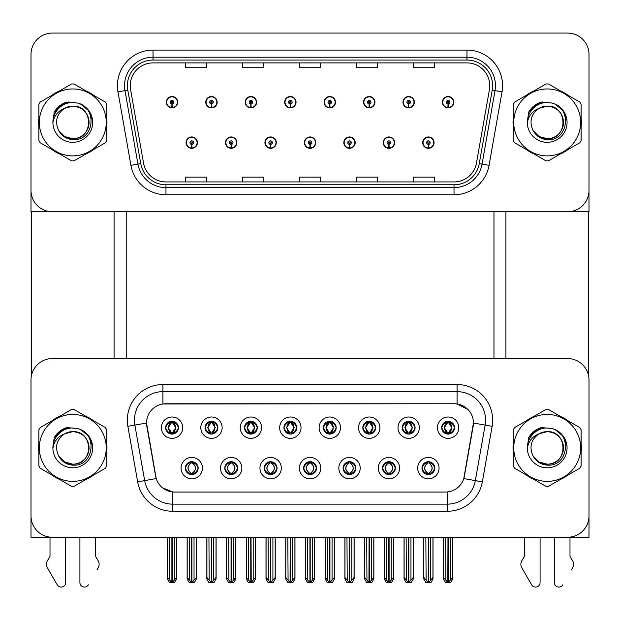 <?xml version="1.0" encoding="UTF-8"?>
<svg xmlns="http://www.w3.org/2000/svg" width="620" height="620" viewBox="0 0 620 620"><rect width="100%" height="100%" fill="white"/><g stroke="black" fill="none" stroke-linecap="round" stroke-linejoin="round"><path stroke-width="0.93" d="M165.625 427.684A6.409 6.409 0 0 0 172.027 434.093A6.409 6.409 0 0 0 178.436 427.684A6.409 6.409 0 0 0 172.027 421.282A6.409 6.409 0 0 0 165.625 427.684L165.68 427.684C167.013 431.264 168.671 432.993 170.671 432.861L170.237 433.837M161.355 427.684A10.679 10.679 0 0 0 172.027 438.363A10.679 10.679 0 0 0 182.706 427.684A10.679 10.679 0 0 0 172.027 417.004A10.679 10.679 0 0 0 161.355 427.684M264.221 468.123A6.409 6.409 0 0 0 270.63 474.532A6.409 6.409 0 0 0 277.039 468.123A6.409 6.409 0 0 0 270.63 461.714A6.409 6.409 0 0 0 264.221 468.123L264.283 468.123C265.5 471.572 267.158 473.3 269.274 473.3L270.033 473.3C265.794 469.851 265.794 466.395 270.033 462.946L269.274 462.946C267.197 462.9 265.538 464.628 264.283 468.123M259.951 468.123A10.679 10.679 0 0 0 270.63 478.803A10.679 10.679 0 0 0 281.31 468.123A10.679 10.679 0 0 0 270.63 457.444A10.679 10.679 0 0 0 259.951 468.123M224.781 468.123A6.409 6.409 0 0 0 231.19 474.532A6.409 6.409 0 0 0 237.6 468.123A6.409 6.409 0 0 0 231.19 461.714A6.409 6.409 0 0 0 224.781 468.123L224.843 468.123C226.06 471.572 227.718 473.3 229.834 473.3L230.594 473.3C226.354 469.851 226.354 466.395 230.594 462.946L229.834 462.946C227.757 462.9 226.099 464.628 224.843 468.123M220.511 468.123A10.679 10.679 0 0 0 231.19 478.803A10.679 10.679 0 0 0 241.87 468.123A10.679 10.679 0 0 0 231.19 457.444A10.679 10.679 0 0 0 220.511 468.123M382.548 468.123A6.409 6.409 0 0 0 388.949 474.532A6.409 6.409 0 0 0 395.358 468.123A6.409 6.409 0 0 0 388.949 461.714A6.409 6.409 0 0 0 382.548 468.123L382.602 468.123C383.819 471.572 385.485 473.3 387.601 473.3L388.353 473.3C384.113 469.851 384.113 466.395 388.353 462.946L387.601 462.946C385.524 462.9 383.858 464.628 382.602 468.123M378.27 468.123A10.679 10.679 0 0 0 388.949 478.803A10.679 10.679 0 0 0 399.629 468.123A10.679 10.679 0 0 0 388.949 457.444A10.679 10.679 0 0 0 378.27 468.123M323.384 427.684A6.409 6.409 0 0 0 329.794 434.093A6.409 6.409 0 0 0 336.195 427.684A6.409 6.409 0 0 0 329.794 421.282A6.409 6.409 0 0 0 323.384 427.684L323.446 427.684C324.772 431.264 326.438 432.993 328.437 432.861L328.003 433.837M319.114 427.684A10.679 10.679 0 0 0 329.794 438.363A10.679 10.679 0 0 0 340.473 427.684A10.679 10.679 0 0 0 329.794 417.004A10.679 10.679 0 0 0 319.114 427.684M402.264 427.684A6.409 6.409 0 0 0 408.673 434.093A6.409 6.409 0 0 0 415.082 427.684A6.409 6.409 0 0 0 408.673 421.282A6.409 6.409 0 0 0 402.264 427.684L402.326 427.684C403.651 431.264 405.317 432.993 407.317 432.861L406.883 433.837M397.993 427.684A10.679 10.679 0 0 0 408.673 438.363A10.679 10.679 0 0 0 419.353 427.684A10.679 10.679 0 0 0 408.673 417.004A10.679 10.679 0 0 0 397.993 427.684M185.341 468.123A6.409 6.409 0 0 0 191.75 474.532A6.409 6.409 0 0 0 198.16 468.123A6.409 6.409 0 0 0 191.75 461.714A6.409 6.409 0 0 0 185.341 468.123L185.403 468.123C186.62 471.572 188.279 473.3 190.394 473.3L191.154 473.3C186.915 469.851 186.915 466.395 191.154 462.946L190.394 462.946C188.317 462.9 186.651 464.628 185.403 468.123M181.071 468.123A10.679 10.679 0 0 0 191.75 478.803A10.679 10.679 0 0 0 202.43 468.123A10.679 10.679 0 0 0 191.75 457.444A10.679 10.679 0 0 0 181.071 468.123M283.945 427.684A6.409 6.409 0 0 0 290.354 434.093A6.409 6.409 0 0 0 296.755 427.684A6.409 6.409 0 0 0 290.354 421.282A6.409 6.409 0 0 0 283.945 427.684L284.007 427.684C285.332 431.264 286.99 432.993 288.998 432.861L288.556 433.837M279.674 427.684A10.679 10.679 0 0 0 290.354 438.363A10.679 10.679 0 0 0 301.033 427.684A10.679 10.679 0 0 0 290.354 417.004A10.679 10.679 0 0 0 279.674 427.684M205.065 427.684A6.409 6.409 0 0 0 211.474 434.093A6.409 6.409 0 0 0 217.876 427.684A6.409 6.409 0 0 0 211.474 421.282A6.409 6.409 0 0 0 205.065 427.684L205.127 427.684C206.452 431.264 208.111 432.993 210.118 432.861L209.676 433.837M200.795 427.684A10.679 10.679 0 0 0 211.474 438.363A10.679 10.679 0 0 0 222.146 427.684A10.679 10.679 0 0 0 211.474 417.004A10.679 10.679 0 0 0 200.795 427.684M244.505 427.684A6.409 6.409 0 0 0 250.914 434.093A6.409 6.409 0 0 0 257.315 427.684A6.409 6.409 0 0 0 250.914 421.282A6.409 6.409 0 0 0 244.505 427.684L244.567 427.684C245.892 431.264 247.551 432.993 249.558 432.861L249.116 433.837M240.235 427.684A10.679 10.679 0 0 0 250.914 438.363A10.679 10.679 0 0 0 261.594 427.684A10.679 10.679 0 0 0 250.914 417.004A10.679 10.679 0 0 0 240.235 427.684M343.1 468.123A6.409 6.409 0 0 0 349.51 474.532A6.409 6.409 0 0 0 355.919 468.123A6.409 6.409 0 0 0 349.51 461.714A6.409 6.409 0 0 0 343.1 468.123L343.162 468.123C344.379 471.572 346.045 473.3 348.161 473.3L348.913 473.3C344.673 469.851 344.673 466.395 348.913 462.946L348.161 462.946C346.084 462.9 344.418 464.628 343.162 468.123M338.83 468.123A10.679 10.679 0 0 0 349.51 478.803A10.679 10.679 0 0 0 360.189 468.123A10.679 10.679 0 0 0 349.51 457.444A10.679 10.679 0 0 0 338.83 468.123M303.661 468.123A6.409 6.409 0 0 0 310.07 474.532A6.409 6.409 0 0 0 316.479 468.123A6.409 6.409 0 0 0 310.07 461.714A6.409 6.409 0 0 0 303.661 468.123L303.722 468.123C304.939 471.572 306.606 473.3 308.714 473.3L309.473 473.3C305.234 469.851 305.234 466.395 309.473 462.946L308.714 462.946C306.637 462.9 304.978 464.628 303.722 468.123M299.39 468.123A10.679 10.679 0 0 0 310.07 478.803A10.679 10.679 0 0 0 320.749 468.123A10.679 10.679 0 0 0 310.07 457.444A10.679 10.679 0 0 0 299.39 468.123M441.704 427.684A6.409 6.409 0 0 0 448.113 434.093A6.409 6.409 0 0 0 454.522 427.684A6.409 6.409 0 0 0 448.113 421.282A6.409 6.409 0 0 0 441.704 427.684L441.765 427.684C443.091 431.264 444.757 432.993 446.757 432.861L446.322 433.837M437.433 427.684A10.679 10.679 0 0 0 448.113 438.363A10.679 10.679 0 0 0 458.792 427.684A10.679 10.679 0 0 0 448.113 417.004A10.679 10.679 0 0 0 437.433 427.684M362.824 427.684A6.409 6.409 0 0 0 369.233 434.093A6.409 6.409 0 0 0 375.642 427.684A6.409 6.409 0 0 0 369.233 421.282A6.409 6.409 0 0 0 362.824 427.684L362.886 427.684C364.211 431.264 365.878 432.993 367.877 432.861L367.443 433.837M358.554 427.684A10.679 10.679 0 0 0 369.233 438.363A10.679 10.679 0 0 0 379.913 427.684A10.679 10.679 0 0 0 369.233 417.004A10.679 10.679 0 0 0 358.554 427.684M421.988 468.123A6.409 6.409 0 0 0 428.389 474.532A6.409 6.409 0 0 0 434.798 468.123A6.409 6.409 0 0 0 428.389 461.714A6.409 6.409 0 0 0 421.988 468.123L422.042 468.123C423.259 471.572 424.925 473.3 427.041 473.3L427.8 473.3C423.561 469.851 423.561 466.395 427.8 462.946L427.041 462.946C424.964 462.9 423.297 464.628 422.042 468.123M417.71 468.123A10.679 10.679 0 0 0 428.389 478.803A10.679 10.679 0 0 0 439.068 468.123A10.679 10.679 0 0 0 428.389 457.444A10.679 10.679 0 0 0 417.71 468.123M146.545 422.987A19.22 19.22 0 0 0 146.839 426.328L155.62 476.16A19.22 19.22 0 0 0 174.553 492.04L445.447 492.04A19.22 19.22 0 0 0 464.38 476.16L473.161 426.328A19.22 19.22 0 0 0 454.235 403.767L165.765 403.767A19.22 19.22 0 0 0 146.545 422.987L146.754 420.143M31 379.913L31 537.253L589 537.253L589 379.913A21.359 21.359 0 0 0 567.641 358.562L52.359 358.562A21.359 21.359 0 0 0 31 379.913L31 515.894A21.359 21.359 0 0 0 52.359 537.253L567.641 537.253A21.359 21.359 0 0 0 589 515.894L589 379.913M126.751 211.761L126.751 358.562M493.962 211.761L493.962 358.562M304.374 142.631A5.696 5.696 0 0 0 310.07 148.327A5.696 5.696 0 0 0 315.766 142.631A5.696 5.696 0 0 0 310.07 136.942A5.696 5.696 0 0 0 304.374 142.631M343.813 142.631A5.696 5.696 0 0 0 349.51 148.327A5.696 5.696 0 0 0 355.206 142.631A5.696 5.696 0 0 0 349.51 136.942A5.696 5.696 0 0 0 343.813 142.631M264.934 142.631A5.696 5.696 0 0 0 270.63 148.327A5.696 5.696 0 0 0 276.326 142.631A5.696 5.696 0 0 0 270.63 136.942A5.696 5.696 0 0 0 264.934 142.631M225.494 142.631A5.696 5.696 0 0 0 231.19 148.327A5.696 5.696 0 0 0 236.887 142.631A5.696 5.696 0 0 0 231.19 136.942A5.696 5.696 0 0 0 225.494 142.631M186.054 142.631A5.696 5.696 0 0 0 191.75 148.327A5.696 5.696 0 0 0 197.447 142.631A5.696 5.696 0 0 0 191.75 136.942A5.696 5.696 0 0 0 186.054 142.631M383.253 142.631A5.696 5.696 0 0 0 388.949 148.327A5.696 5.696 0 0 0 394.646 142.631A5.696 5.696 0 0 0 388.949 136.942A5.696 5.696 0 0 0 383.253 142.631M402.977 102.199A5.696 5.696 0 0 0 408.673 107.895A5.696 5.696 0 0 0 414.369 102.199A5.696 5.696 0 0 0 408.673 96.503A5.696 5.696 0 0 0 402.977 102.199M363.537 102.199A5.696 5.696 0 0 0 369.233 107.895A5.696 5.696 0 0 0 374.929 102.199A5.696 5.696 0 0 0 369.233 96.503A5.696 5.696 0 0 0 363.537 102.199M324.097 102.199A5.696 5.696 0 0 0 329.794 107.895A5.696 5.696 0 0 0 335.49 102.199A5.696 5.696 0 0 0 329.794 96.503A5.696 5.696 0 0 0 324.097 102.199M284.658 102.199A5.696 5.696 0 0 0 290.354 107.895A5.696 5.696 0 0 0 296.05 102.199A5.696 5.696 0 0 0 290.354 96.503A5.696 5.696 0 0 0 284.658 102.199M245.218 102.199A5.696 5.696 0 0 0 250.914 107.895A5.696 5.696 0 0 0 256.603 102.199A5.696 5.696 0 0 0 250.914 96.503A5.696 5.696 0 0 0 245.218 102.199M205.778 102.199A5.696 5.696 0 0 0 211.474 107.895A5.696 5.696 0 0 0 217.163 102.199A5.696 5.696 0 0 0 211.474 96.503A5.696 5.696 0 0 0 205.778 102.199M166.338 102.199A5.696 5.696 0 0 0 172.027 107.895A5.696 5.696 0 0 0 177.723 102.199A5.696 5.696 0 0 0 172.027 96.503A5.696 5.696 0 0 0 166.338 102.199M422.693 142.631A5.696 5.696 0 0 0 428.389 148.327A5.696 5.696 0 0 0 434.085 142.631A5.696 5.696 0 0 0 428.389 136.942A5.696 5.696 0 0 0 422.693 142.631M442.417 102.199A5.696 5.696 0 0 0 448.113 107.895A5.696 5.696 0 0 0 453.809 102.199A5.696 5.696 0 0 0 448.113 96.503A5.696 5.696 0 0 0 442.417 102.199M589 211.761L589 54.428A21.359 21.359 0 0 0 567.641 33.069L52.359 33.069A21.359 21.359 0 0 0 31 54.428L31 211.761L589 211.761M38.882 443.641A34.17 34.17 0 0 0 38.882 452.166M52.142 475.137A34.17 34.17 0 0 0 59.528 479.4M86.048 479.4A34.17 34.17 0 0 0 93.434 475.137M106.694 452.166A34.17 34.17 0 0 0 106.694 443.641M513.306 443.641A34.17 34.17 0 0 0 513.306 452.166M526.566 475.137A34.17 34.17 0 0 0 533.952 479.4M560.472 479.4A34.17 34.17 0 0 0 567.858 475.137M581.118 452.166A34.17 34.17 0 0 0 581.118 443.641M162.921 384.547L457.079 384.547A35.596 35.596 0 0 1 492.14 426.32L482.344 481.849A35.596 35.596 0 0 1 447.291 511.268L172.709 511.268A35.596 35.596 0 0 1 137.656 481.849L127.859 426.32A35.596 35.596 0 0 1 162.921 384.547L162.921 391.662L457.079 391.662A28.474 28.474 0 0 1 485.127 425.088L475.331 480.616A28.474 28.474 0 0 1 447.291 504.145L172.709 504.145A28.474 28.474 0 0 1 144.669 480.616L134.873 425.088A28.474 28.474 0 0 1 162.921 391.662L162.921 403.976L454.235 403.767L457.079 403.976L467.821 409.394M445.447 492.04L174.553 492.04M172.709 511.268L172.709 491.954L162.448 487.754M492.14 426.32L473.455 423.026L463.783 478.578L482.344 481.849M137.656 481.849L156.217 478.578L146.545 423.026L134.873 425.088A28.474 28.474 0 0 1 134.439 420.143M464.38 476.16L464.264 476.764M155.736 476.764L155.62 476.16M93.434 420.67A34.17 34.17 0 0 0 86.048 416.407M59.528 416.407A34.17 34.17 0 0 0 52.142 420.67M567.858 420.67A34.17 34.17 0 0 0 560.472 416.407M533.952 416.407A34.17 34.17 0 0 0 526.566 420.67M567.641 358.562L52.359 358.562M38.882 118.157A34.17 34.17 0 0 0 38.882 126.682M52.142 149.645A34.17 34.17 0 0 0 59.528 153.907M86.048 153.907A34.17 34.17 0 0 0 93.434 149.645M106.694 126.682A34.17 34.17 0 0 0 106.694 118.157M513.306 118.157A34.17 34.17 0 0 0 513.306 126.682M526.566 149.645A34.17 34.17 0 0 0 533.952 153.907M560.472 153.907A34.17 34.17 0 0 0 567.858 149.645M581.118 126.682A34.17 34.17 0 0 0 581.118 118.157M130.239 85.684A22.785 22.785 0 0 1 153.024 62.899L466.976 62.899A22.785 22.785 0 0 1 489.413 89.636L476.454 163.107A22.785 22.785 0 0 1 454.026 181.931L165.974 181.931A22.785 22.785 0 0 1 143.546 163.107L130.588 89.636A22.785 22.785 0 0 1 130.239 85.684M127.394 85.684A25.629 25.629 0 0 0 127.782 90.133L140.74 163.602A25.629 25.629 0 0 0 165.974 184.783L454.026 184.783A25.629 25.629 0 0 0 479.26 163.602L492.218 90.133A25.629 25.629 0 0 0 466.976 60.055L153.024 60.055A25.629 25.629 0 0 0 127.394 85.684M117.971 91.861A35.596 35.596 0 0 1 153.024 50.088L466.976 50.088A35.596 35.596 0 0 1 502.029 91.861L489.079 165.331A35.596 35.596 0 0 1 454.026 194.75L165.974 194.75A35.596 35.596 0 0 1 130.921 165.331L117.971 91.861L124.977 90.629A28.474 28.474 0 0 1 153.024 57.203L466.976 57.203A28.474 28.474 0 0 1 495.024 90.629L482.065 164.099A28.474 28.474 0 0 1 454.026 187.627L165.974 187.627A28.474 28.474 0 0 1 137.934 164.099L124.977 90.629A28.474 28.474 0 0 1 124.542 85.684M93.434 95.185A34.17 34.17 0 0 0 86.048 90.923M59.528 90.923A34.17 34.17 0 0 0 52.142 95.185M567.858 95.185A34.17 34.17 0 0 0 560.472 90.923M533.952 90.923A34.17 34.17 0 0 0 526.566 95.185M567.641 33.069L52.359 33.069M31 54.428L31 190.402A21.359 21.359 0 0 0 52.359 211.761L567.641 211.761A21.359 21.359 0 0 0 589 190.402L589 54.428M479.26 163.602L482.065 164.099L495.024 90.629L502.029 91.861M299.321 62.899L299.321 67.719L320.679 67.719L320.679 62.899M242.366 62.899L242.366 67.719L263.725 67.719L263.725 62.899M185.411 62.899L185.411 67.719L206.77 67.719L206.77 62.899M356.275 62.899L356.275 67.719L377.634 67.719L377.634 62.899M413.23 62.899L413.23 67.719L434.589 67.719L434.589 62.899M320.679 181.931L320.679 177.111L299.321 177.111L299.321 181.931M263.725 181.931L263.725 177.111L242.366 177.111L242.366 181.931M206.77 181.931L206.77 177.111L185.411 177.111L185.411 181.931M377.634 181.931L377.634 177.111L356.275 177.111L356.275 181.931M434.589 181.931L434.589 177.111L413.23 177.111L413.23 181.931M429.497 474.432L428.986 473.3L429.745 473.3C431.822 473.347 433.489 471.618 434.736 468.115C433.519 464.667 431.853 462.946 429.745 462.946L430.179 461.97M429.497 461.815L428.986 462.946L429.745 462.946M428.009 473.3L427.475 474.463L428.009 473.3C423.507 469.851 423.507 466.395 428.009 462.946L427.475 461.784L428.009 462.946C423.661 466.395 423.661 469.851 428.009 473.3M427.8 462.946L427.289 461.815M428.986 462.946L429.311 461.784L428.986 462.946C433.225 466.395 433.225 469.851 428.986 473.3L429.311 474.463L428.769 473.3C433.124 469.851 433.124 466.395 428.776 462.946C433.279 466.395 433.279 469.851 428.769 473.3L428.986 473.3M425.847 537.253L426.111 580.157L428.102 582.529L428.683 582.529L432.946 577.445L432.946 537.61L430.668 537.61L430.668 580.157M428.536 537.253L428.536 582.529M428.25 582.529L428.25 537.253M423.832 537.253L423.832 577.445L426.111 580.157M426.111 537.61L423.832 537.61M445.571 537.253L445.834 580.157L447.818 582.529L447.973 537.253M448.252 537.253L448.252 582.529L452.67 577.445L452.67 537.61L450.391 537.61L450.655 537.253M443.556 537.253L443.556 577.445L445.834 580.157M445.834 537.61L443.556 537.61M450.391 580.157L450.391 537.61M447.005 434L447.516 432.861L446.757 432.861M447.005 421.375L447.516 422.514L446.757 422.514C444.695 422.476 443.029 424.196 441.765 427.684M454.522 427.684L454.46 427.684C453.228 424.243 451.561 422.514 449.469 422.514L448.71 422.514L451.941 427.684L448.71 432.861L449.469 432.861L449.903 433.837M454.46 427.684C453.174 431.202 451.515 432.923 449.469 432.861M447.516 432.861L444.408 427.684L447.725 422.514C443.75 422.646 443.625 432.194 447.733 432.861L444.284 427.684L447.516 422.514M448.5 422.514L448.5 422.514C452.468 422.646 452.6 432.194 448.493 432.861L449.027 434.031L448.5 432.861L451.817 427.684L448.5 422.514L449.035 421.344L448.493 422.514M390.058 474.432L389.546 473.3L390.305 473.3C392.382 473.347 394.049 471.618 395.297 468.115C394.08 464.667 392.413 462.946 390.305 462.946L390.74 461.97M390.058 461.815L389.546 462.946L390.305 462.946M388.57 473.3L388.035 474.463L388.57 473.3C384.067 469.851 384.067 466.395 388.57 462.946L388.035 461.784L388.57 462.946C384.214 466.395 384.214 469.851 388.57 473.3M388.353 462.946L387.849 461.815M389.546 462.946L389.872 461.784L389.546 462.946C393.785 466.395 393.785 469.851 389.546 473.3L389.872 474.463L389.329 473.3C393.685 469.851 393.685 466.395 389.337 462.946C393.84 466.395 393.84 469.851 389.329 473.3L389.546 473.3M386.407 537.253L386.671 580.157L388.663 582.529L389.244 582.529L393.506 577.445L393.506 537.61L391.228 537.61L391.228 580.157M389.096 537.253L389.096 582.529M388.81 582.529L388.81 537.253M384.392 537.253L384.392 577.445L386.671 580.157M386.671 537.61L384.392 537.61M350.61 474.432L350.106 473.3L350.866 473.3C352.943 473.347 354.609 471.618 355.857 468.115C354.64 464.667 352.974 462.946 350.866 462.946L351.3 461.97M350.61 461.815L350.106 462.946L350.866 462.946M349.13 473.3L348.595 474.463L349.13 473.3C344.627 469.851 344.627 466.395 349.13 462.946L348.595 461.784L349.13 462.946C344.774 466.395 344.774 469.851 349.13 473.3M348.913 462.946L348.409 461.815M350.106 462.946L350.432 461.784L349.889 462.946C354.4 466.395 354.4 469.851 349.889 473.3L350.424 474.463L349.897 473.3C354.245 469.851 354.245 466.395 349.897 462.946L350.106 462.946C354.346 466.395 354.346 469.851 350.106 473.3L350.106 473.3M346.967 537.253L347.231 580.157L349.223 582.529L349.804 582.529L354.067 577.445L354.067 537.61L351.788 537.61L351.788 580.157M349.657 537.253L349.657 582.529M349.37 582.529L349.37 537.253M344.953 537.253L344.953 577.445L347.231 580.157M347.231 537.61L344.953 537.61M311.17 474.432L310.667 473.3L311.426 473.3C313.503 473.347 315.169 471.618 316.417 468.115C315.2 464.667 313.534 462.946 311.426 462.946L311.86 461.97M311.17 461.815L310.667 462.946L311.426 462.946M309.682 473.3L309.155 474.463L309.69 473.3C305.187 469.851 305.187 466.395 309.69 462.946L309.155 461.784L309.69 462.946C305.335 466.395 305.335 469.851 309.682 473.3M309.473 462.946L308.969 461.815M310.667 462.946C314.906 466.395 314.906 469.851 310.667 473.3L310.457 473.3C314.805 469.851 314.805 466.395 310.457 462.946L310.992 461.784M310.667 473.3L310.992 474.463M307.528 537.253L307.791 580.157L309.783 582.529L310.364 582.529L314.627 577.445L314.627 537.61L312.348 537.61L312.348 580.157M310.217 537.253L310.217 582.529M309.93 582.529L309.93 537.253M305.513 537.253L305.513 577.445L307.791 580.157M307.791 537.61L305.513 537.61M406.131 537.253L406.394 580.157L408.379 582.529L408.526 537.253M408.812 537.253L408.812 582.529L413.23 577.445L413.23 537.61L410.952 537.61L411.215 537.253M404.116 537.253L404.116 577.445L406.394 580.157M406.394 537.61L404.116 537.61M410.952 580.157L410.952 537.61M407.565 434L408.076 432.861L407.317 432.861M407.565 421.375L408.076 422.514L407.317 422.514C405.255 422.476 403.589 424.196 402.326 427.684M415.082 427.684L415.02 427.684C413.788 424.243 412.122 422.514 410.029 422.514L409.27 422.514L412.502 427.684L409.27 432.861L410.029 432.861L410.463 433.837M415.02 427.684C413.734 431.202 412.075 432.923 410.029 432.861M408.076 432.861L404.969 427.684L408.286 422.514L407.751 421.344L408.293 422.514C404.31 422.646 404.186 432.194 408.293 432.861L407.759 434.031L408.286 432.861L404.844 427.684L408.076 422.514M409.061 422.514L409.061 422.514C413.029 422.646 413.16 432.194 409.053 432.861L409.588 434.031L409.061 432.861L412.37 427.684L409.061 422.514L409.595 421.344L409.053 422.514M366.691 537.253L366.955 580.157L368.939 582.529L369.086 537.253M369.373 537.253L369.373 582.529L373.79 577.445L373.79 537.61L371.512 537.61L371.775 537.253M364.676 537.253L364.676 577.445L366.955 580.157M366.955 537.61L364.676 537.61M371.512 580.157L371.512 537.61M368.125 434L368.637 432.861L367.877 432.861M368.125 421.375L368.637 422.514L367.877 422.514C365.815 422.476 364.149 424.196 362.886 427.684M375.642 427.684L375.581 427.684C374.348 424.243 372.682 422.514 370.59 422.514L369.83 422.514L373.062 427.684L369.83 432.861L370.59 432.861L371.024 433.837M375.581 427.684C374.294 431.202 372.635 432.923 370.59 432.861M368.637 432.861L365.529 427.684L368.846 422.514C364.87 422.646 364.746 432.194 368.853 432.861L365.405 427.684L368.637 422.514M369.621 422.514L370.148 421.344L369.613 422.514C373.589 422.646 373.721 432.194 369.613 432.861L370.148 434.031L369.621 432.861L372.93 427.684L369.621 422.514M327.252 537.253L327.515 580.157L329.499 582.529L329.646 537.253M329.933 537.253L329.933 582.529L334.351 577.445L334.351 537.61L332.072 537.61L332.336 537.253M325.237 537.253L325.237 577.445L327.515 580.157M327.515 537.61L325.237 537.61M332.072 580.157L332.072 537.61M328.685 434L329.197 432.861L328.437 432.861M328.685 421.375L329.197 422.514L328.437 422.514C326.376 422.476 324.71 424.196 323.446 427.684M336.195 427.684L336.141 427.684C334.909 424.243 333.242 422.514 331.15 422.514L330.39 422.514L333.622 427.684L330.39 432.861L331.15 432.861L331.584 433.837M336.141 427.684C334.854 431.202 333.196 432.923 331.15 432.861M329.197 432.861L326.089 427.684L329.406 422.514C325.43 422.646 325.306 432.194 329.406 432.861L325.965 427.684L329.197 422.514M330.181 422.514L330.181 422.514C334.149 422.646 334.281 432.194 330.173 432.861L330.708 434.031L330.181 432.861L333.49 427.684L330.181 422.514L330.708 421.344L330.173 422.514M287.812 537.253L288.075 580.157L290.059 582.529L290.207 537.253M290.493 537.253L290.493 582.529L294.911 577.445L294.911 537.61L292.632 537.61L292.896 537.253M285.797 537.253L285.797 577.445L288.075 580.157M288.075 537.61L285.797 537.61M292.632 580.157L292.632 537.61M289.246 434L289.757 432.861L288.998 432.861M289.246 421.375L289.757 422.514L288.998 422.514C286.928 422.476 285.27 424.196 284.007 427.684M296.755 427.684L296.701 427.684C295.461 424.243 293.803 422.514 291.71 422.514L290.951 422.514L294.182 427.684L290.951 432.861L291.71 432.861L292.144 433.837M296.701 427.684C295.415 431.202 293.748 432.923 291.71 432.861M289.757 432.861L286.649 427.684L289.966 422.514C285.99 422.646 285.867 432.194 289.966 432.861L286.525 427.684L289.757 422.514M290.741 422.514L290.741 422.514C294.709 422.646 294.833 432.194 290.733 432.861L291.268 434.031L290.741 432.861L294.05 427.684L290.741 422.514L291.268 421.344L290.733 422.514M428.311 144.413L428.157 147.971A5.34 5.34 0 0 1 423.049 142.631A5.34 5.34 0 0 1 428.389 137.299A5.34 5.34 0 0 1 433.729 142.631A5.34 5.34 0 0 1 428.621 147.971L428.466 144.413A1.782 1.782 0 0 0 430.171 142.631A1.782 1.782 0 0 0 428.389 140.856A1.782 1.782 0 0 0 426.614 142.631A1.782 1.782 0 0 0 428.311 144.413L428.358 143.344A0.713 0.713 0 0 1 427.676 142.631A0.713 0.713 0 0 1 428.389 141.926A0.713 0.713 0 0 1 429.102 142.631A0.713 0.713 0 0 1 428.42 143.344L428.466 144.413M433.016 537.253L433.016 578.971L430.962 582.529L428.683 582.529M423.762 537.253L423.762 578.971L425.816 582.529L428.102 582.529M448.035 103.974L447.88 107.531A5.34 5.34 0 0 1 442.773 102.199A5.34 5.34 0 0 1 448.113 96.86A5.34 5.34 0 0 1 453.453 102.199A5.34 5.34 0 0 1 448.345 107.531L448.19 103.974A1.782 1.782 0 0 0 449.895 102.199A1.782 1.782 0 0 0 448.113 100.417A1.782 1.782 0 0 0 446.33 102.199A1.782 1.782 0 0 0 448.035 103.974L448.082 102.912A0.713 0.713 0 0 1 447.4 102.199A0.713 0.713 0 0 1 448.113 101.486A0.713 0.713 0 0 1 448.826 102.199A0.713 0.713 0 0 1 448.144 102.912L448.19 103.974M452.739 537.253L452.739 578.971L450.686 582.529L448.407 582.529M443.486 537.253L443.486 578.971L445.54 582.529L447.818 582.529M31.496 211.761L31.496 375.333M114.08 211.761L114.08 358.562M505.92 211.761L505.92 358.562M588.504 211.761L588.504 375.333M388.872 144.413L388.717 147.971A5.34 5.34 0 0 1 383.61 142.631A5.34 5.34 0 0 1 388.949 137.299A5.34 5.34 0 0 1 394.289 142.631A5.34 5.34 0 0 1 389.182 147.971L389.027 144.413A1.782 1.782 0 0 0 390.732 142.631A1.782 1.782 0 0 0 388.949 140.856A1.782 1.782 0 0 0 387.175 142.631A1.782 1.782 0 0 0 388.872 144.413L388.918 143.344A0.713 0.713 0 0 1 388.236 142.631A0.713 0.713 0 0 1 388.949 141.926A0.713 0.713 0 0 1 389.662 142.631A0.713 0.713 0 0 1 388.98 143.344L389.027 144.413M393.576 537.253L393.576 578.971L391.522 582.529L389.244 582.529M384.322 537.253L384.322 578.971L386.376 582.529L388.663 582.529M349.432 144.413L349.277 147.971A5.34 5.34 0 0 1 344.17 142.631A5.34 5.34 0 0 1 349.51 137.299A5.34 5.34 0 0 1 354.849 142.631A5.34 5.34 0 0 1 349.742 147.971L349.587 144.413A1.782 1.782 0 0 0 351.292 142.631A1.782 1.782 0 0 0 349.51 140.856A1.782 1.782 0 0 0 347.735 142.631A1.782 1.782 0 0 0 349.432 144.413L349.478 143.344A0.713 0.713 0 0 1 348.797 142.631A0.713 0.713 0 0 1 349.51 141.926A0.713 0.713 0 0 1 350.222 142.631A0.713 0.713 0 0 1 349.541 143.344L349.587 144.413M354.136 537.253L354.136 578.971L352.083 582.529L349.804 582.529M344.883 537.253L344.883 578.971L346.937 582.529L349.223 582.529M309.992 144.413L309.837 147.971A5.34 5.34 0 0 1 304.73 142.631A5.34 5.34 0 0 1 310.07 137.299A5.34 5.34 0 0 1 315.41 142.631A5.34 5.34 0 0 1 310.302 147.971L310.147 144.413A1.782 1.782 0 0 0 311.852 142.631A1.782 1.782 0 0 0 310.07 140.856A1.782 1.782 0 0 0 308.295 142.631A1.782 1.782 0 0 0 309.992 144.413L310.039 143.344A0.713 0.713 0 0 1 309.357 142.631A0.713 0.713 0 0 1 310.07 141.926A0.713 0.713 0 0 1 310.783 142.631A0.713 0.713 0 0 1 310.101 143.344L310.147 144.413M314.697 537.253L314.697 578.971L312.643 582.529L310.364 582.529M305.443 537.253L305.443 578.971L307.497 582.529L309.783 582.529M408.596 103.974L408.44 107.531A5.34 5.34 0 0 1 403.333 102.199A5.34 5.34 0 0 1 408.673 96.86A5.34 5.34 0 0 1 414.013 102.199A5.34 5.34 0 0 1 408.906 107.531L408.75 103.974A1.782 1.782 0 0 0 410.448 102.199A1.782 1.782 0 0 0 408.673 100.417A1.782 1.782 0 0 0 406.89 102.199A1.782 1.782 0 0 0 408.596 103.974L408.642 102.912A0.713 0.713 0 0 1 407.96 102.199A0.713 0.713 0 0 1 408.673 101.486A0.713 0.713 0 0 1 409.386 102.199A0.713 0.713 0 0 1 408.704 102.912L408.75 103.974M413.3 537.253L413.3 578.971L411.246 582.529L408.96 582.529M404.046 537.253L404.046 578.971L406.1 582.529L408.379 582.529M369.156 103.974L369.001 107.531A5.34 5.34 0 0 1 363.894 102.199A5.34 5.34 0 0 1 369.233 96.86A5.34 5.34 0 0 1 374.573 102.199A5.34 5.34 0 0 1 369.466 107.531L369.311 103.974A1.782 1.782 0 0 0 371.008 102.199A1.782 1.782 0 0 0 369.233 100.417A1.782 1.782 0 0 0 367.451 102.199A1.782 1.782 0 0 0 369.156 103.974L369.202 102.912A0.713 0.713 0 0 1 368.52 102.199A0.713 0.713 0 0 1 369.233 101.486A0.713 0.713 0 0 1 369.946 102.199A0.713 0.713 0 0 1 369.264 102.912L369.311 103.974M373.86 537.253L373.86 578.971L371.806 582.529L369.52 582.529M364.606 537.253L364.606 578.971L366.66 582.529L368.939 582.529M329.716 103.974L329.561 107.531A5.34 5.34 0 0 1 324.454 102.199A5.34 5.34 0 0 1 329.794 96.86A5.34 5.34 0 0 1 335.133 102.199A5.34 5.34 0 0 1 330.026 107.531L329.871 103.974A1.782 1.782 0 0 0 331.568 102.199A1.782 1.782 0 0 0 329.794 100.417A1.782 1.782 0 0 0 328.011 102.199A1.782 1.782 0 0 0 329.716 103.974L329.762 102.912A0.713 0.713 0 0 1 329.081 102.199A0.713 0.713 0 0 1 329.794 101.486A0.713 0.713 0 0 1 330.507 102.199A0.713 0.713 0 0 1 329.825 102.912L329.871 103.974M334.42 537.253L334.42 578.971L332.367 582.529L330.08 582.529M325.167 537.253L325.167 578.971L327.221 582.529L329.499 582.529M290.276 103.974L290.121 107.531A5.34 5.34 0 0 1 285.014 102.199A5.34 5.34 0 0 1 290.354 96.86A5.34 5.34 0 0 1 295.694 102.199A5.34 5.34 0 0 1 290.586 107.531L290.431 103.974A1.782 1.782 0 0 0 292.129 102.199A1.782 1.782 0 0 0 290.354 100.417A1.782 1.782 0 0 0 288.571 102.199A1.782 1.782 0 0 0 290.276 103.974L290.323 102.912A0.713 0.713 0 0 1 289.641 102.199A0.713 0.713 0 0 1 290.354 101.486A0.713 0.713 0 0 1 291.067 102.199A0.713 0.713 0 0 1 290.385 102.912L290.431 103.974M294.981 537.253L294.981 578.971L292.927 582.529L290.64 582.529M285.727 537.253L285.727 578.971L287.781 582.529L290.059 582.529M79.91 537.253L79.91 582.537L79.91 537.253M65.674 537.253L65.674 582.537A4.549 4.549 0 0 1 57.187 584.815L46.965 566.959A7.122 7.122 0 0 1 47.477 560.612L50.011 556.435L47.477 560.612M96.968 569.951L98.619 566.959A7.122 7.122 0 0 0 98.1 560.612L95.573 556.435L95.573 537.253M88.389 584.815A4.549 4.549 0 0 1 79.91 582.537M50.011 537.253L50.011 556.435M98.1 560.612L95.573 556.435M554.327 537.253L554.327 582.537L554.327 537.253M540.09 537.253L540.09 582.537A4.549 4.549 0 0 1 531.611 584.815L521.381 566.959A7.122 7.122 0 0 1 521.9 560.612L524.427 556.435L521.9 560.612M571.392 569.951L573.035 566.959A7.122 7.122 0 0 0 572.524 560.612L569.989 556.435L569.989 537.253M562.813 584.815A4.549 4.549 0 0 1 554.327 582.537M524.427 537.253L524.427 556.435M572.524 560.612L569.989 556.435M69.463 428.296L62.822 429.435L68.378 427.389M69.463 102.804L62.822 103.951L68.378 101.897M543.88 428.296L537.245 429.435L542.794 427.389M543.88 102.804L537.245 103.951L542.794 101.897M89.055 447.322A16.275 16.275 0 0 0 64.643 433.814C56.668 439.487 54.638 446.811 58.551 455.785L58.768 456.173A16.275 16.275 0 0 0 72.788 464.179C93.783 465.194 93.783 430.613 72.788 431.629L64.643 433.814L72.788 431.629C93.783 430.613 93.783 465.194 72.788 464.179A16.275 16.275 0 0 0 89.063 447.904C88.102 438.022 82.677 432.597 72.788 431.629C93.783 430.613 93.783 465.194 72.788 464.179C93.783 465.194 93.783 430.613 72.788 431.629C93.783 430.613 93.783 465.194 72.788 464.179C93.783 465.194 93.783 430.613 72.788 431.629C93.783 430.613 93.783 465.194 72.788 464.179L64.651 462.001L58.768 456.173L64.651 462.001L72.788 464.179L64.651 462.001L58.768 456.173L64.651 462.001L72.788 464.179L64.651 462.001L58.768 456.173L64.651 462.001L72.788 464.179L64.651 462.001L58.768 456.173C61.884 461.66 66.557 464.651 72.788 465.132C94.55 466.953 97.952 432.264 76.965 428.459L66.875 427.583C61.248 429.311 57.009 432.737 54.149 437.867L52.902 448.338A19.894 19.894 0 0 0 72.788 467.798A19.894 19.894 0 0 0 76.965 428.459M72.788 481.368A33.457 33.457 0 0 0 106.252 447.904A33.457 33.457 0 0 0 72.788 414.447A33.457 33.457 0 0 0 39.331 447.904A33.457 33.457 0 0 0 72.788 481.368M72.788 486.351A38.44 38.44 0 0 0 74.051 486.328L105.431 468.209A38.44 38.44 0 0 0 106.694 466.023L106.694 429.784A38.44 38.44 0 0 0 105.431 427.599L74.051 409.479A38.44 38.44 0 0 0 71.532 409.479L40.145 427.599A38.44 38.44 0 0 0 38.882 429.784L38.882 466.023A38.44 38.44 0 0 0 40.145 468.209L71.532 486.328A38.44 38.44 0 0 0 72.788 486.351M52.902 447.904C52.762 436.62 63.008 427.467 72.788 428.017L76.981 428.459M80.825 429.707L89.125 436.558L92.605 446.175M52.902 448.338C54.056 441.324 57.97 436.48 64.643 433.814M66.751 427.614L62.209 429.575L54.173 437.829L62.209 429.575L66.751 427.614L62.209 429.575L54.149 437.867L62.209 429.575L66.751 427.614L62.209 429.575L54.173 437.829L62.209 429.575L66.751 427.614L62.209 429.575L54.149 437.867L62.209 429.575L66.875 427.583L59.559 431.381M89.055 121.83A16.275 16.275 0 0 0 64.643 108.33C56.668 114.002 54.638 121.326 58.551 130.293L58.768 130.68A16.275 16.275 0 0 0 72.788 138.694C93.783 139.709 93.783 105.129 72.788 106.144L64.643 108.33L72.788 106.144C93.783 105.129 93.783 139.709 72.788 138.694A16.275 16.275 0 0 0 89.063 122.419C88.102 112.53 82.677 107.105 72.788 106.144C93.783 105.129 93.783 139.709 72.788 138.694C93.783 139.709 93.783 105.129 72.788 106.144C93.783 105.129 93.783 139.709 72.788 138.694C93.783 139.709 93.783 105.129 72.788 106.144C93.783 105.129 93.783 139.709 72.788 138.694L64.651 136.508L58.768 130.68L64.651 136.508L72.788 138.694L64.651 136.508L58.768 130.68L64.651 136.508L72.788 138.694L64.651 136.508L58.768 130.68L64.651 136.508L72.788 138.694L64.651 136.508L58.768 130.68C61.884 136.175 66.557 139.159 72.788 139.639C94.55 141.461 97.952 106.772 76.965 102.967L66.875 102.091C61.248 103.819 57.009 107.252 54.149 112.375L52.902 122.845A19.894 19.894 0 0 0 72.788 142.305A19.894 19.894 0 0 0 76.965 102.967M72.788 155.876A33.457 33.457 0 0 0 106.252 122.419A33.457 33.457 0 0 0 72.788 88.955A33.457 33.457 0 0 0 39.331 122.419A33.457 33.457 0 0 0 72.788 155.876M72.788 160.859A38.44 38.44 0 0 0 74.051 160.836L105.431 142.716A38.44 38.44 0 0 0 106.694 140.538L106.694 104.3A38.44 38.44 0 0 0 105.431 102.114L74.051 83.995A38.44 38.44 0 0 0 71.532 83.995L40.145 102.114A38.44 38.44 0 0 0 38.882 104.3L38.882 140.538A38.44 38.44 0 0 0 40.145 142.716L71.532 160.836A38.44 38.44 0 0 0 72.788 160.859M52.902 122.419C52.762 111.127 63.008 101.982 72.788 102.525L76.981 102.974M80.825 104.222L89.125 111.065L92.605 120.683M52.902 122.845C54.056 115.839 57.97 110.996 64.643 108.33M66.751 102.13L62.209 104.083L54.149 112.375L62.209 104.083L66.751 102.13L62.209 104.083L54.173 112.336L62.209 104.083L66.751 102.13L62.209 104.083L54.173 112.336L62.209 104.083L66.751 102.13L62.209 104.083L54.149 112.375L62.209 104.083L66.875 102.091L59.559 105.896M563.471 447.322A16.275 16.275 0 0 0 539.067 433.814C531.092 439.487 529.062 446.811 532.968 455.785L533.192 456.173A16.275 16.275 0 0 0 547.212 464.179C568.207 465.194 568.207 430.613 547.212 431.629L539.067 433.814L547.212 431.629C568.207 430.613 568.207 465.194 547.212 464.179A16.275 16.275 0 0 0 563.487 447.904C562.518 438.022 557.093 432.597 547.212 431.629C568.207 430.613 568.207 465.194 547.212 464.179C568.207 465.194 568.207 430.613 547.212 431.629C568.207 430.613 568.207 465.194 547.212 464.179C568.207 465.194 568.207 430.613 547.212 431.629C568.207 430.613 568.207 465.194 547.212 464.179L539.075 462.001L533.192 456.173L539.075 462.001L547.212 464.179L539.075 462.001L533.192 456.173L539.075 462.001L547.212 464.179L539.075 462.001L533.192 456.173L539.075 462.001L547.212 464.179L539.075 462.001L533.192 456.173C536.308 461.66 540.981 464.651 547.212 465.132C568.974 466.953 572.369 432.264 551.382 428.459L541.291 427.583C535.672 429.311 531.433 432.737 528.573 437.867L527.326 448.338A19.894 19.894 0 0 0 547.212 467.798A19.894 19.894 0 0 0 551.382 428.459M547.212 481.368A33.457 33.457 0 0 0 580.669 447.904A33.457 33.457 0 0 0 547.212 414.447A33.457 33.457 0 0 0 513.747 447.904A33.457 33.457 0 0 0 547.212 481.368M547.212 486.351A38.44 38.44 0 0 0 548.468 486.328L579.855 468.209A38.44 38.44 0 0 0 581.118 466.023L581.118 429.784A38.44 38.44 0 0 0 579.855 427.599L548.468 409.479A38.44 38.44 0 0 0 545.949 409.479L514.569 427.599A38.44 38.44 0 0 0 513.306 429.784L513.306 466.023A38.44 38.44 0 0 0 514.569 468.209L545.949 486.328A38.44 38.44 0 0 0 547.212 486.351M527.318 447.904C527.186 436.62 537.432 427.467 547.212 428.017L551.405 428.459M555.249 429.707L563.549 436.558L567.029 446.175M527.326 448.338C528.472 441.324 532.386 436.48 539.067 433.814M528.596 437.829L536.625 429.575L541.175 427.614L536.625 429.575L528.596 437.829L536.625 429.575L541.175 427.614L536.625 429.575L528.596 437.829L536.625 429.575L541.175 427.614L536.625 429.575L528.573 437.867L536.625 429.575L541.291 427.583L533.975 431.381M541.175 427.614L536.625 429.575L528.573 437.867M563.471 121.83A16.275 16.275 0 0 0 539.067 108.33C531.092 114.002 529.062 121.326 532.968 130.293L533.192 130.68A16.275 16.275 0 0 0 547.212 138.694C568.207 139.709 568.207 105.129 547.212 106.144L539.067 108.33L547.212 106.144C568.207 105.129 568.207 139.709 547.212 138.694A16.275 16.275 0 0 0 563.487 122.419C562.518 112.53 557.093 107.105 547.212 106.144C568.207 105.129 568.207 139.709 547.212 138.694C568.207 139.709 568.207 105.129 547.212 106.144C568.207 105.129 568.207 139.709 547.212 138.694C568.207 139.709 568.207 105.129 547.212 106.144C568.207 105.129 568.207 139.709 547.212 138.694L539.075 136.508L533.192 130.68L539.075 136.508L547.212 138.694L539.075 136.508L533.192 130.68L539.075 136.508L547.212 138.694L539.075 136.508L533.192 130.68L539.075 136.508L547.212 138.694L539.075 136.508L533.192 130.68C536.308 136.175 540.981 139.159 547.212 139.639C568.974 141.461 572.369 106.772 551.382 102.967L541.291 102.091C535.672 103.819 531.433 107.252 528.573 112.375L527.326 122.845A19.894 19.894 0 0 0 547.212 142.305A19.894 19.894 0 0 0 551.382 102.967M547.212 155.876A33.457 33.457 0 0 0 580.669 122.419A33.457 33.457 0 0 0 547.212 88.955A33.457 33.457 0 0 0 513.747 122.419A33.457 33.457 0 0 0 547.212 155.876M547.212 160.859A38.44 38.44 0 0 0 548.468 160.836L579.855 142.716A38.44 38.44 0 0 0 581.118 140.538L581.118 104.3A38.44 38.44 0 0 0 579.855 102.114L548.468 83.995A38.44 38.44 0 0 0 545.949 83.995L514.569 102.114A38.44 38.44 0 0 0 513.306 104.3L513.306 140.538A38.44 38.44 0 0 0 514.569 142.716L545.949 160.836A38.44 38.44 0 0 0 547.212 160.859M527.318 122.419C527.186 111.127 537.432 101.982 547.212 102.525L551.405 102.974M555.249 104.222L563.549 111.065L567.029 120.683M527.326 122.845C528.472 115.839 532.386 110.996 539.067 108.33M541.175 102.13L536.625 104.083L528.596 112.336L536.625 104.083L541.175 102.13L536.625 104.083L528.573 112.375L536.625 104.083L541.175 102.13L536.625 104.083L528.596 112.336L536.625 104.083L541.175 102.13L536.625 104.083L528.573 112.375L536.625 104.083L541.291 102.091L533.975 105.896M270.553 144.413L270.397 147.971A5.34 5.34 0 0 1 265.29 142.631A5.34 5.34 0 0 1 270.63 137.299A5.34 5.34 0 0 1 275.97 142.631A5.34 5.34 0 0 1 270.863 147.971L270.708 144.413A1.782 1.782 0 0 0 272.413 142.631A1.782 1.782 0 0 0 270.63 140.856A1.782 1.782 0 0 0 268.847 142.631A1.782 1.782 0 0 0 270.553 144.413L270.599 143.344A0.713 0.713 0 0 1 269.917 142.631A0.713 0.713 0 0 1 270.63 141.926A0.713 0.713 0 0 1 271.343 142.631A0.713 0.713 0 0 1 270.661 143.344L270.708 144.413M275.257 537.253L275.257 578.971L273.203 582.529L270.925 582.529L275.187 577.445L275.187 537.61L272.909 537.61L272.909 580.157M266.003 537.253L266.003 578.971L268.057 582.529L270.925 582.529M231.113 144.413L230.958 147.971A5.34 5.34 0 0 1 225.851 142.631A5.34 5.34 0 0 1 231.19 137.299A5.34 5.34 0 0 1 236.53 142.631A5.34 5.34 0 0 1 231.423 147.971L231.268 144.413A1.782 1.782 0 0 0 232.973 142.631A1.782 1.782 0 0 0 231.19 140.856A1.782 1.782 0 0 0 229.408 142.631A1.782 1.782 0 0 0 231.113 144.413L231.159 143.344A0.713 0.713 0 0 1 230.477 142.631A0.713 0.713 0 0 1 231.19 141.926A0.713 0.713 0 0 1 231.903 142.631A0.713 0.713 0 0 1 231.221 143.344L231.268 144.413M235.817 537.253L235.817 578.971L233.763 582.529L231.485 582.529L235.747 577.445L235.747 537.61L233.469 537.61L233.469 580.157M226.563 537.253L226.563 578.971L228.617 582.529L231.485 582.529M191.673 144.413L191.518 147.971A5.34 5.34 0 0 1 186.411 142.631A5.34 5.34 0 0 1 191.75 137.299A5.34 5.34 0 0 1 197.09 142.631A5.34 5.34 0 0 1 191.983 147.971L191.828 144.413A1.782 1.782 0 0 0 193.533 142.631A1.782 1.782 0 0 0 191.75 140.856A1.782 1.782 0 0 0 189.968 142.631A1.782 1.782 0 0 0 191.673 144.413L191.72 143.344A0.713 0.713 0 0 1 191.037 142.631A0.713 0.713 0 0 1 191.75 141.926A0.713 0.713 0 0 1 192.464 142.631A0.713 0.713 0 0 1 191.782 143.344L191.828 144.413M196.377 537.253L196.377 578.971L194.324 582.529L192.045 582.529L196.308 577.445L196.308 537.61L194.029 537.61L194.029 580.157M187.124 537.253L187.124 578.971L189.178 582.529L192.045 582.529M271.731 474.432L271.227 473.3L271.986 473.3C274.063 473.347 275.729 471.618 276.977 468.115C275.76 464.667 274.094 462.946 271.986 462.946L272.42 461.97M271.731 461.815L271.227 462.946L271.986 462.946M270.243 473.3L269.716 474.463L270.25 473.3C265.748 469.851 265.748 466.395 270.25 462.946L269.716 461.784L270.25 462.946C265.895 466.395 265.895 469.851 270.243 473.3M270.033 462.946L269.529 461.815M271.227 462.946L271.552 461.784L271.227 462.946C275.466 466.395 275.466 469.851 271.227 473.3L271.552 474.463L271.01 473.3C275.365 469.851 275.365 466.395 271.017 462.946C275.512 466.395 275.512 469.851 271.01 473.3L271.227 473.3M270.777 537.253L270.777 582.529M268.088 537.253L268.351 580.157L270.336 582.529M270.49 582.529L270.49 537.253M266.073 537.253L266.073 577.445L268.351 580.157M268.351 537.61L266.073 537.61M232.291 474.432L231.787 473.3L232.547 473.3C234.624 473.347 236.29 471.618 237.537 468.115C236.321 464.667 234.654 462.946 232.547 462.946L232.981 461.97M232.291 461.815L231.787 462.946L232.547 462.946M230.803 473.3L230.276 474.463L230.81 473.3C226.308 469.851 226.308 466.395 230.81 462.946L230.276 461.784L230.81 462.946C226.455 466.395 226.455 469.851 230.803 473.3M230.594 462.946L230.09 461.815M231.787 462.946L232.113 461.784L231.787 462.946C236.026 466.395 236.026 469.851 231.787 473.3L232.113 474.463L231.57 473.3C235.926 469.851 235.926 466.395 231.578 462.946C236.073 466.395 236.073 469.851 231.57 473.3L231.787 473.3M231.33 537.253L231.33 582.529M228.648 537.253L228.912 580.157L230.896 582.529M231.051 582.529L231.051 537.253M226.633 537.253L226.633 577.445L228.912 580.157M228.912 537.61L226.633 537.61M192.851 474.432L192.347 473.3L193.107 473.3C195.184 473.347 196.85 471.618 198.098 468.115C196.881 464.667 195.215 462.946 193.107 462.946L193.541 461.97M192.851 461.815L192.347 462.946L193.107 462.946M191.363 473.3L190.836 474.463L191.371 473.3C186.868 469.851 186.868 466.395 191.371 462.946L190.836 461.784L191.363 462.946C187.015 466.395 187.015 469.851 191.363 473.3M191.154 462.946L190.65 461.815M192.347 462.946L192.673 461.784L192.347 462.946C196.587 466.395 196.587 469.851 192.347 473.3L192.673 474.463L192.13 473.3C196.486 469.851 196.486 466.395 192.138 462.946C196.633 466.395 196.633 469.851 192.13 473.3L192.347 473.3M191.89 537.253L191.89 582.529M189.208 537.253L189.472 580.157L191.456 582.529M191.611 582.529L191.611 537.253M187.194 537.253L187.194 577.445L189.472 580.157M189.472 537.61L187.194 537.61M250.837 103.974L250.681 107.531A5.34 5.34 0 0 1 245.574 102.199A5.34 5.34 0 0 1 250.914 96.86A5.34 5.34 0 0 1 256.254 102.199A5.34 5.34 0 0 1 251.147 107.531L250.992 103.974A1.782 1.782 0 0 0 252.689 102.199A1.782 1.782 0 0 0 250.914 100.417A1.782 1.782 0 0 0 249.131 102.199A1.782 1.782 0 0 0 250.837 103.974L250.883 102.912A0.713 0.713 0 0 1 250.201 102.199A0.713 0.713 0 0 1 250.914 101.486A0.713 0.713 0 0 1 251.619 102.199A0.713 0.713 0 0 1 250.945 102.912L250.992 103.974M255.541 537.253L255.541 578.971L253.487 582.529L251.201 582.529L255.471 577.445L255.471 537.61L253.192 537.61L253.456 537.253M246.287 537.253L246.287 578.971L248.341 582.529L250.767 582.529L250.767 537.253M211.397 103.974L211.242 107.531A5.34 5.34 0 0 1 206.135 102.199A5.34 5.34 0 0 1 211.474 96.86A5.34 5.34 0 0 1 216.814 102.199A5.34 5.34 0 0 1 211.707 107.531L211.552 103.974A1.782 1.782 0 0 0 213.249 102.199A1.782 1.782 0 0 0 211.474 100.417A1.782 1.782 0 0 0 209.692 102.199A1.782 1.782 0 0 0 211.397 103.974L211.443 102.912A0.713 0.713 0 0 1 210.761 102.199A0.713 0.713 0 0 1 211.474 101.486A0.713 0.713 0 0 1 212.179 102.199A0.713 0.713 0 0 1 211.505 102.912L211.552 103.974M216.101 537.253L216.101 578.971L214.04 582.529L211.761 582.529L216.024 577.445L216.024 537.61L213.753 537.61L214.008 537.253M206.84 537.253L206.84 578.971L208.901 582.529L211.327 582.529L211.327 537.253M171.949 103.974L171.794 107.531A5.34 5.34 0 0 1 166.695 102.199A5.34 5.34 0 0 1 172.027 96.86A5.34 5.34 0 0 1 177.367 102.199A5.34 5.34 0 0 1 172.267 107.531L172.112 103.974A1.782 1.782 0 0 0 173.809 102.199A1.782 1.782 0 0 0 172.027 100.417A1.782 1.782 0 0 0 170.252 102.199A1.782 1.782 0 0 0 171.949 103.974L171.996 102.912A0.713 0.713 0 0 1 171.322 102.199A0.713 0.713 0 0 1 172.027 101.486A0.713 0.713 0 0 1 172.74 102.199A0.713 0.713 0 0 1 172.066 102.912L172.112 103.974M176.661 537.253L176.661 578.971L174.6 582.529L172.321 582.529L176.584 577.445L176.584 537.61L174.305 537.61L174.569 537.253M167.4 537.253L167.4 578.971L169.462 582.529L171.887 582.529L171.887 537.253M251.054 537.253L251.201 582.529M248.372 537.253L248.636 580.157L250.62 582.529M246.357 537.253L246.357 577.445L248.636 580.157M248.636 537.61L246.357 537.61M253.192 580.157L253.192 537.61M249.806 434L250.31 432.861L249.558 432.861M249.806 421.375L250.31 422.514L249.558 422.514C247.488 422.476 245.83 424.196 244.567 427.684M257.315 427.684L257.261 427.684C256.021 424.243 254.363 422.514 252.27 422.514L251.511 422.514L254.743 427.684L251.511 432.861L252.27 432.861L252.704 433.837M257.261 427.684C255.975 431.202 254.309 432.923 252.27 432.861M250.31 432.861L247.21 427.684L250.526 422.514C246.551 422.646 246.427 432.194 250.526 432.861L247.085 427.684L250.31 422.514M251.302 422.514L251.302 422.514C255.269 422.646 255.394 432.194 251.294 432.861L251.829 434.031L251.302 432.861L254.611 427.684L251.302 422.514L251.829 421.344L251.294 422.514M211.614 537.253L211.761 582.529M208.932 537.253L209.196 580.157L211.18 582.529M206.917 537.253L206.917 577.445L209.196 580.157M209.196 537.61L206.917 537.61M213.753 580.157L213.753 537.61M210.366 434L210.87 432.861L210.118 432.861M210.366 421.375L210.87 422.514L210.118 422.514C208.049 422.476 206.39 424.196 205.127 427.684M217.876 427.684L217.822 427.684C216.581 424.243 214.923 422.514 212.831 422.514L212.071 422.514L215.303 427.684L212.071 432.861L212.831 432.861L213.264 433.837M217.822 427.684C216.535 431.202 214.869 432.923 212.831 432.861M210.87 432.861L207.77 427.684L211.087 422.514C207.111 422.646 206.987 432.194 211.087 432.861L207.646 427.684L210.87 422.514M211.862 422.514L211.862 422.514C215.83 422.646 215.954 432.194 211.854 432.861L212.389 434.031L211.862 432.861L215.171 427.684L211.862 422.514L212.389 421.344L211.854 422.514M172.174 537.253L172.321 582.529M169.493 537.253L169.756 580.157L171.74 582.529M167.477 537.253L167.477 577.445L169.756 580.157M169.756 537.61L167.477 537.61M174.305 580.157L174.305 537.61M170.926 434L171.43 432.861L170.671 432.861M170.926 421.375L171.43 422.514L170.671 422.514C168.609 422.476 166.951 424.196 165.68 427.684M178.436 427.684L178.382 427.684C177.142 424.243 175.483 422.514 173.391 422.514L172.631 422.514L175.855 427.684L172.631 432.861L173.391 432.861L173.825 433.837M178.382 427.684C177.095 431.202 175.429 432.923 173.391 432.861M171.43 432.861L168.33 427.684L171.647 422.514C167.671 422.646 167.547 432.194 171.647 432.861L168.206 427.684L171.43 422.514M172.414 422.514L172.414 422.514C176.39 422.646 176.514 432.194 172.414 432.861L172.949 434.031L172.414 432.861L175.731 427.684L172.414 422.514L172.949 421.344L172.414 422.514M457.079 384.547L457.079 403.976M447.291 491.954L447.291 511.268M127.859 426.32L134.873 425.088M466.976 50.088L466.976 60.055M124.977 90.629L127.782 90.133M165.974 194.75L165.974 184.783M454.026 184.783L454.026 194.75M130.921 165.331L140.74 163.602M492.218 90.133L495.024 90.629M153.024 50.088L153.024 60.055M482.065 164.099L489.079 165.331M427.041 473.3L426.599 474.277M427.289 474.432L427.8 473.3M427.041 462.946L426.599 461.97M429.745 473.3L430.179 474.277M446.757 422.514L446.322 421.538M449.469 422.514L449.903 421.538M449.213 421.375L448.71 422.514M449.213 434L448.71 432.861M447.19 434.023L447.725 432.861L447.198 434.031M447.19 421.344L447.725 422.514L447.198 421.344M387.601 473.3L387.159 474.277M387.849 474.432L388.353 473.3M387.601 462.946L387.159 461.97M390.305 473.3L390.74 474.277M348.161 473.3L347.719 474.277M348.409 474.432L348.913 473.3M348.161 462.946L347.719 461.97M350.866 473.3L351.3 474.277M308.714 473.3L308.279 474.277M308.969 474.432L309.473 473.3M308.714 462.946L308.279 461.97M311.426 473.3L311.86 474.277M407.317 422.514L406.883 421.538M410.029 422.514L410.463 421.538M409.774 421.375L409.27 422.514M409.774 434L409.27 432.861M367.877 422.514L367.443 421.538M370.59 422.514L371.024 421.538M370.334 421.375L369.83 422.514M370.334 434L369.83 432.861M368.311 434.023L368.846 432.861L368.319 434.031M368.311 421.344L368.846 422.514L368.319 421.344M328.437 422.514L328.003 421.538M331.15 422.514L331.584 421.538M330.894 421.375L330.39 422.514M330.894 434L330.39 432.861M328.871 434.023L329.406 432.861L328.879 434.031M328.871 421.344L329.406 422.514L328.879 421.344M288.998 422.514L288.556 421.538M291.71 422.514L292.144 421.538M291.454 421.375L290.951 422.514M291.454 434L290.951 432.861M289.431 434.023L289.966 432.861L289.439 434.031M289.431 421.344L289.966 422.514L289.439 421.344M428.157 147.971A5.34 5.34 0 0 1 423.049 142.631M447.88 107.531A5.34 5.34 0 0 1 442.773 102.199M388.717 147.971A5.34 5.34 0 0 1 383.61 142.631M349.277 147.971A5.34 5.34 0 0 1 344.17 142.631M309.837 147.971A5.34 5.34 0 0 1 304.73 142.631M408.44 107.531A5.34 5.34 0 0 1 403.333 102.199M369.001 107.531A5.34 5.34 0 0 1 363.894 102.199M329.561 107.531A5.34 5.34 0 0 1 324.454 102.199M290.121 107.531A5.34 5.34 0 0 1 285.014 102.199M270.397 147.971A5.34 5.34 0 0 1 265.29 142.631M230.958 147.971A5.34 5.34 0 0 1 225.851 142.631M191.518 147.971A5.34 5.34 0 0 1 186.411 142.631M269.274 473.3L268.84 474.277M269.529 474.432L270.033 473.3M269.274 462.946L268.84 461.97M271.986 473.3L272.42 474.277M229.834 473.3L229.4 474.277M230.09 474.432L230.594 473.3M229.834 462.946L229.4 461.97M232.547 473.3L232.981 474.277M190.394 473.3L189.96 474.277M190.65 474.432L191.154 473.3M190.394 462.946L189.96 461.97M193.107 473.3L193.541 474.277M250.681 107.531A5.34 5.34 0 0 1 245.574 102.199M211.242 107.531A5.34 5.34 0 0 1 206.135 102.199M171.794 107.531A5.34 5.34 0 0 1 166.695 102.199M249.558 422.514L249.116 421.538M252.27 422.514L252.704 421.538M252.015 421.375L251.511 422.514M252.015 434L251.511 432.861M249.992 434.023L250.526 432.861L249.999 434.031M249.992 421.344L250.526 422.514L249.999 421.344M210.118 422.514L209.676 421.538M212.831 422.514L213.264 421.538M212.575 421.375L212.071 422.514M212.575 434L212.071 432.861M210.552 434.023L211.087 432.861L210.552 434.031M210.552 421.344L211.087 422.514L210.552 421.344M170.671 422.514L170.237 421.538M173.391 422.514L173.825 421.538M173.135 421.375L172.631 422.514M173.135 434L172.631 432.861M171.112 434.023L171.647 432.861L171.112 434.031M171.112 421.344L171.647 422.514L171.112 421.344M310.984 461.784L310.45 462.946C314.952 466.395 314.952 469.851 310.45 473.3L310.984 474.463"/></g></svg>
